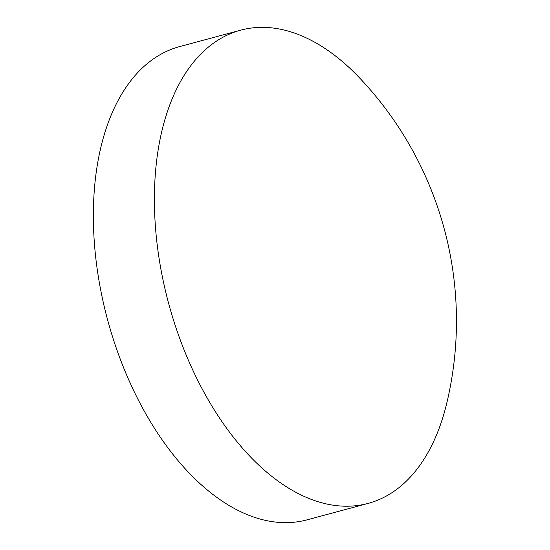<?xml version="1.0" encoding="UTF-8"?>
<svg xmlns="http://www.w3.org/2000/svg" width="550" height="550" viewBox="0 0 550 550"><rect width="100%" height="100%" fill="white"/><g stroke="black" fill="none" stroke-linecap="round" stroke-linejoin="round"><path stroke-width="0.82" d="M154.694 213.902A245.046 140.649 -105.1 0 1 240.708 30.161A245.046 140.649 -105.1 0 1 295.027 33.268A245.046 140.649 -105.1 0 1 359.604 77.949A353.306 353.306 0 0 1 446.951 402.387A245.046 140.649 -105.1 0 1 368.108 503.408A245.046 140.649 -105.1 0 1 313.789 500.301A245.046 140.649 -105.1 0 1 154.694 213.902M368.108 503.408L307.079 519.839A245.046 140.649 -105.1 0 1 252.759 516.732A245.046 140.649 -105.1 0 1 98.058 274.911A245.046 140.649 -105.1 0 1 179.678 46.592L240.708 30.161"/></g></svg>
